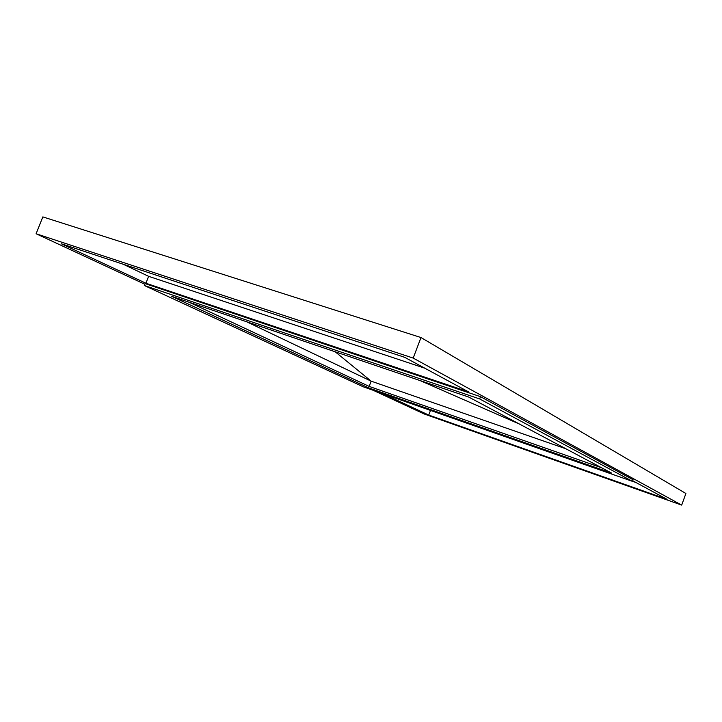 <?xml version="1.0" encoding="UTF-8"?>
<svg xmlns="http://www.w3.org/2000/svg" width="722" height="722" viewBox="0 0 722 722"><rect width="100%" height="100%" fill="white"/><g stroke="black" fill="none" stroke-linecap="round" stroke-linejoin="round"><path stroke-width="1.08" d="M373.211 390.304L424.202 413.986L681.685 505.102L685.9 493.496L420.989 337.535L42.842 216.898L36.1 233.748L144.824 284.242M681.685 505.102L413.201 358.094L420.989 337.535M413.201 358.094L36.1 233.748M480.509 396.685L633.086 479.742L480.509 396.685L633.086 479.742L632.49 481.366L363.292 386.821L144.328 285.506L145.077 283.602L480.509 396.685L145.077 283.602L480.509 396.685L479.661 398.932L632.49 481.366M145.907 283.223L61.18 243.729L404.699 357.327L468.515 391.865L145.907 283.223L148.624 276.327L123.191 264.234M632.716 480.753L667.092 499.353L428.751 415.069L383.003 393.743M428.751 415.069L430.502 410.421M368.599 387.867L171.755 296.363L468.695 397.055L611.742 473.172L368.599 387.867L369.159 386.405L601.616 467.784L369.159 386.405L189.155 302.265L369.159 386.405L371.153 381.162L246.509 321.705M144.328 285.506L479.661 398.932M635.974 482.513L632.517 481.294M565.931 448.795L371.153 381.162L335.188 351.776M424.735 368.175L148.624 276.327M519.443 424.058L420.078 380.566"/></g></svg>
